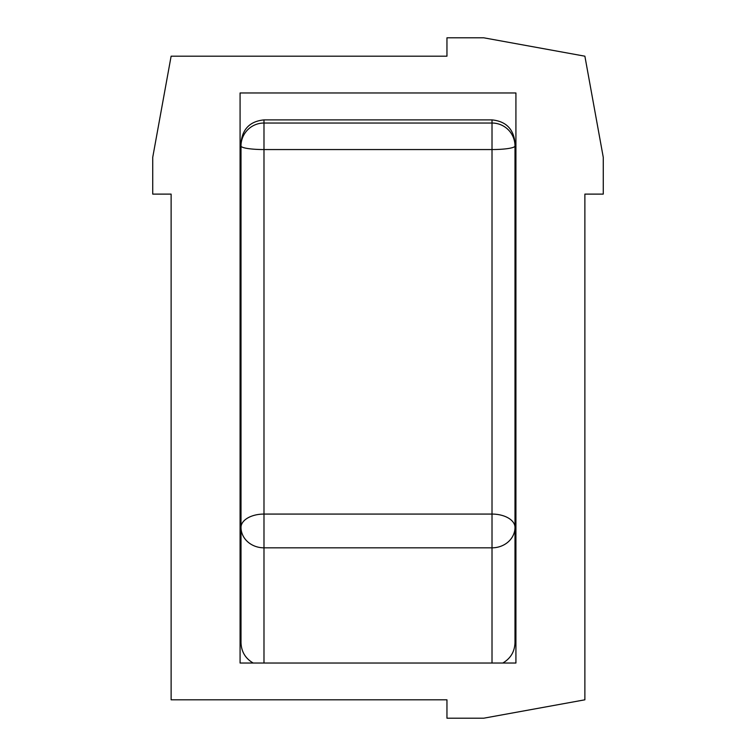 <?xml version="1.0" encoding="UTF-8"?>
<svg xmlns="http://www.w3.org/2000/svg" width="756" height="756" viewBox="0 0 756 756"><rect width="100%" height="100%" fill="white"/><g stroke="black" fill="none" stroke-linecap="round" stroke-linejoin="round"><path stroke-width="1.13" d="M263.986 663.031L263.986 547.826A22.982 20.431 180 0 1 241.003 527.404L241.003 642.666C241.344 651.7 245.416 658.495 253.213 663.031M263.986 119.892L492.014 119.892L492.014 123.03A22.982 22.982 -0 0 1 514.997 146.021A22.982 3.544 180 0 1 492.014 149.556L492.014 123.03L263.986 123.03L263.986 119.892C250.056 121.291 242.392 128.974 241.003 142.95L241.003 146.021A22.982 22.982 0 0 1 263.986 123.03L263.986 149.556A22.982 3.544 180 0 1 241.003 146.021L241.003 527.404A22.982 13.334 0 0 1 263.986 514.071L263.986 547.826L492.014 547.826L492.014 514.071A22.982 13.334 0 0 1 514.997 527.404A22.982 20.431 180 0 1 492.014 547.826L492.014 663.031M502.787 663.031C510.583 658.495 514.656 651.7 514.997 642.666L514.997 142.95C513.607 128.974 505.944 121.291 492.014 119.892M446.957 699.81L171.121 699.81L171.121 194.112L152.731 194.112L152.731 157.333L171.121 56.19L446.957 56.19L446.957 37.8L483.736 37.8L584.879 56.19L603.269 157.333L603.269 194.112L584.879 194.112L584.879 699.81L483.736 718.2L446.957 718.2L446.957 699.81M515.923 92.969L515.923 663.031L240.077 663.031L240.077 92.969L515.923 92.969M263.986 149.556L492.014 149.556L492.014 514.071L263.986 514.071L263.986 149.556"/></g></svg>

